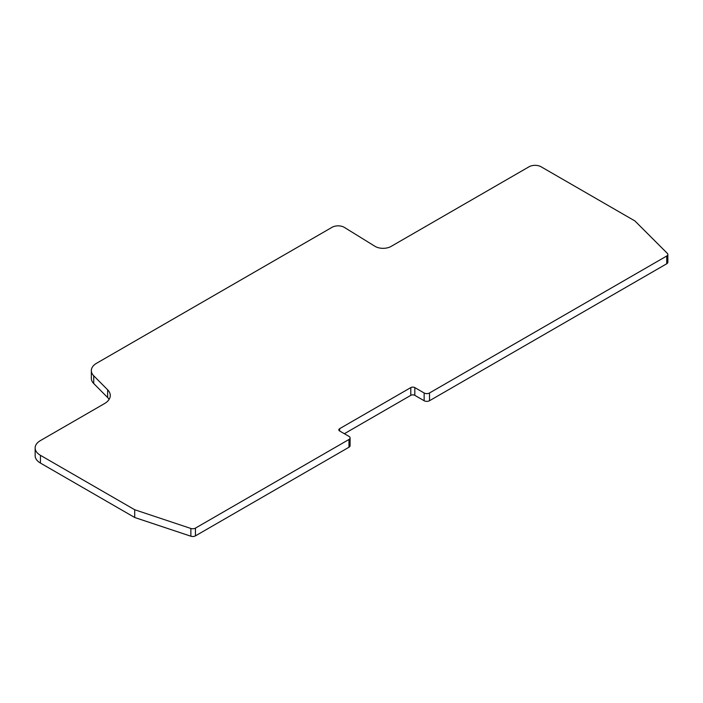 <?xml version="1.0" encoding="UTF-8"?>
<svg xmlns="http://www.w3.org/2000/svg" width="703" height="703" viewBox="0 0 703 703"><rect width="100%" height="100%" fill="white"/><g stroke="black" fill="none" stroke-linecap="round" stroke-linejoin="round"><path stroke-width="1.05" d="M344.171 227.289A8.541 4.93 0 0 0 332.097 227.289L96.619 363.24A18.032 10.413 0 0 0 91.337 370.604A18.032 10.413 0 0 0 93.727 375.78L107.629 389.778A19.93 11.512 180 0 1 110.274 395.499A19.93 11.512 180 0 1 104.431 403.636L40.431 440.588A18.032 10.413 0 0 0 35.15 447.952A18.032 10.413 0 0 0 40.431 455.316L134.704 509.745L134.704 517.496L190.864 536.213A3.796 2.188 0 0 0 195.452 535.862L348.978 447.231A3.796 2.188 0 0 0 350.085 445.676L350.085 437.925A3.796 2.188 0 0 0 348.978 436.378L339.654 431.001A2.847 1.643 180 0 1 338.82 429.841A2.847 1.643 180 0 1 339.654 428.672L410.798 387.599A2.847 1.643 180 0 1 414.823 387.599L424.146 392.977A3.796 2.188 0 0 0 429.515 392.977L666.734 256.015A3.796 2.188 0 0 0 667.85 254.468A3.796 2.188 0 0 0 667.34 253.37L634.923 220.953L541.108 166.787A8.541 4.93 0 0 0 529.025 166.787L391.096 246.419A11.266 6.503 180 0 1 375.147 246.419L344.373 227.403A8.541 4.93 0 0 0 344.171 227.289M35.15 447.952L35.15 455.702A18.032 10.413 0 0 0 40.431 463.066L134.704 517.496M91.337 370.604L91.337 378.355A18.032 10.413 0 0 0 93.727 383.53L107.629 397.529A19.93 11.512 180 0 1 109.106 399.374M344.356 433.716L410.798 395.35A2.847 1.643 180 0 1 414.823 395.35L424.146 400.728A3.796 2.188 0 0 0 429.515 400.728L666.734 263.766A3.796 2.188 0 0 0 667.85 262.219L667.85 254.468M134.704 509.745L190.864 528.463A3.796 2.188 0 0 0 195.452 528.111L348.978 439.48A3.796 2.188 0 0 0 350.085 437.925M666.734 256.015L666.734 263.766M93.727 375.78L93.727 383.53M107.629 389.778L107.629 397.529M40.431 455.316L40.431 463.066M190.864 528.463L190.864 536.213M195.452 528.111L195.452 535.862M348.978 439.48L348.978 447.231M339.654 428.672L339.654 431.001M410.798 387.599L410.798 395.35M414.823 387.599L414.823 395.35M424.146 392.977L424.146 400.728M429.515 392.977L429.515 400.728"/></g></svg>
